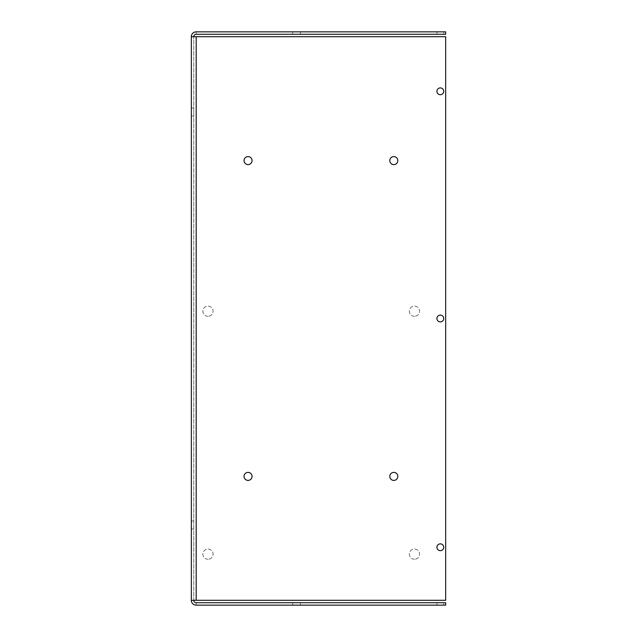 <?xml version="1.0" encoding="UTF-8"?>
<svg xmlns="http://www.w3.org/2000/svg" width="637" height="637" viewBox="0 0 637 637"><rect width="100%" height="100%" fill="white"/><g stroke="black" fill="none" stroke-linecap="round" stroke-linejoin="round"><path stroke-width="0.48" stroke-dasharray="3.19 2.39" d="M248.056 156.591A4.005 4.005 0 0 0 244.584 162.602A4.005 4.005 0 0 0 251.519 162.602A4.005 4.005 0 0 0 248.056 156.591M393.809 472.391A4.005 4.005 0 0 0 390.338 478.403A4.005 4.005 0 0 0 397.281 478.403A4.005 4.005 0 0 0 393.809 472.391M393.809 156.591A4.005 4.005 0 0 0 390.338 162.602A4.005 4.005 0 0 0 397.281 162.602A4.005 4.005 0 0 0 393.809 156.591M248.056 472.391A4.005 4.005 0 0 0 244.584 478.403A4.005 4.005 0 0 0 251.519 478.403A4.005 4.005 0 0 0 248.056 472.391M300.441 605.15L300.441 602.721L292.67 602.721L300.441 602.721L292.67 602.721L300.441 602.721L292.67 602.721L300.441 602.721L292.67 602.721L300.441 602.721L300.441 605.15L292.67 605.15L300.441 605.15L292.67 605.15L300.441 605.15L300.441 602.721L300.441 605.15L292.67 605.15L300.441 605.15M300.441 31.85L300.441 34.279L292.67 34.279L300.441 34.279L292.67 34.279L300.441 34.279L292.67 34.279L300.441 34.279L292.67 34.279L300.441 34.279L300.441 31.85L292.67 31.85L300.441 31.85L292.67 31.85L300.441 31.85L300.441 34.279L300.441 31.85L292.67 31.85L300.441 31.85M193.759 524.984L193.759 528.997L193.759 524.984M191.331 524.984L191.331 528.997L191.331 524.984M193.759 112.016L193.759 108.003L193.759 112.016M191.331 112.016L191.331 108.003L191.331 112.016M207.973 316.31A5.104 5.104 0 0 1 203.553 308.658A5.104 5.104 0 0 1 212.384 308.658A5.104 5.104 0 0 1 207.973 316.31A5.104 5.104 0 0 0 212.384 308.658A5.104 5.104 0 0 0 203.553 308.658A5.104 5.104 0 0 0 207.973 316.31M414.456 559.238A5.104 5.104 0 0 1 410.037 551.586A5.104 5.104 0 0 1 418.875 551.586A5.104 5.104 0 0 1 414.456 559.238A5.104 5.104 0 0 0 418.875 551.586A5.104 5.104 0 0 0 410.037 551.586A5.104 5.104 0 0 0 414.456 559.238M414.456 316.31A5.104 5.104 0 0 1 410.037 308.658A5.104 5.104 0 0 1 418.875 308.658A5.104 5.104 0 0 1 414.456 316.31A5.104 5.104 0 0 0 418.875 308.658A5.104 5.104 0 0 0 410.037 308.658A5.104 5.104 0 0 0 414.456 316.31M207.973 559.238A5.104 5.104 0 0 1 203.553 551.586A5.104 5.104 0 0 1 212.384 551.586A5.104 5.104 0 0 1 207.973 559.238A5.104 5.104 0 0 0 212.384 551.586A5.104 5.104 0 0 0 203.553 551.586A5.104 5.104 0 0 0 207.973 559.238M440.326 94.714A3.4 3.4 0 0 0 443.272 89.618A3.4 3.4 0 0 0 437.38 89.618A3.4 3.4 0 0 0 440.326 94.714A3.4 3.4 0 0 1 437.38 89.618A3.4 3.4 0 0 1 443.272 89.618A3.4 3.4 0 0 1 440.326 94.714A3.4 3.4 0 0 0 443.272 89.618A3.4 3.4 0 0 0 437.38 89.618A3.4 3.4 0 0 0 440.326 94.714M440.326 321.9A3.4 3.4 0 0 0 443.272 316.796A3.4 3.4 0 0 0 437.38 316.796A3.4 3.4 0 0 0 440.326 321.9A3.4 3.4 0 0 1 437.38 316.796A3.4 3.4 0 0 1 443.272 316.796A3.4 3.4 0 0 1 440.326 321.9A3.4 3.4 0 0 0 443.272 316.796A3.4 3.4 0 0 0 437.38 316.796A3.4 3.4 0 0 0 440.326 321.9M440.326 550.663A3.4 3.4 0 0 0 443.272 545.567A3.4 3.4 0 0 0 437.38 545.567A3.4 3.4 0 0 0 440.326 550.663A3.4 3.4 0 0 1 437.38 545.567A3.4 3.4 0 0 1 443.272 545.567A3.4 3.4 0 0 1 440.326 550.663A3.4 3.4 0 0 0 443.272 545.567A3.4 3.4 0 0 0 437.38 545.567A3.4 3.4 0 0 0 440.326 550.663M443.726 605.15L436.926 605.15L443.726 605.15L443.726 602.721L436.926 602.721L443.726 602.721L436.926 602.721L443.726 602.721L436.926 602.721L443.726 602.721L443.726 605.15L436.926 605.15L443.726 605.15L436.926 605.15L443.726 605.15L443.726 602.721M443.726 31.85L436.926 31.85L443.726 31.85L443.726 34.279L436.926 34.279L443.726 34.279L436.926 34.279L443.726 34.279L436.926 34.279L443.726 34.279L443.726 31.85L436.926 31.85L443.726 31.85L436.926 31.85L443.726 31.85L443.726 34.279M193.759 36.707L445.669 36.707L445.669 600.293L445.669 36.707L445.669 600.293L191.331 600.293A4.857 4.857 0 0 0 196.188 605.15L445.669 605.15L445.669 602.721L196.188 602.721L196.188 605.15L196.188 602.721A2.429 2.429 0 0 1 193.759 600.293L193.759 36.707L193.759 600.293L191.331 600.293L191.331 36.707L193.759 36.707A2.429 2.429 0 0 1 196.188 34.279L196.188 31.85L196.188 34.279L445.669 34.279L445.669 31.85L196.188 31.85A4.857 4.857 0 0 0 191.331 36.707L445.669 36.707L191.331 36.707M193.759 600.293L191.331 600.293M196.188 36.707L196.188 600.293M292.67 602.721L292.67 605.15L292.67 602.721M292.67 31.85L292.67 34.279L292.67 31.85M191.331 528.997L193.759 528.997L191.331 528.997M191.331 520.978L193.759 520.978L191.331 520.978M191.331 116.022L193.759 116.022L191.331 116.022M191.331 108.003L193.759 108.003L191.331 108.003M436.926 602.721L436.926 605.15M436.926 31.85L436.926 34.279"/><path stroke-width="0.96" d="M248.056 156.591A4.005 4.005 0 0 1 251.519 162.602A4.005 4.005 0 0 1 244.584 162.602A4.005 4.005 0 0 1 248.056 156.591M393.809 472.391A4.005 4.005 0 0 1 397.281 478.403A4.005 4.005 0 0 1 390.338 478.403A4.005 4.005 0 0 1 393.809 472.391M393.809 156.591A4.005 4.005 0 0 1 397.281 162.602A4.005 4.005 0 0 1 390.338 162.602A4.005 4.005 0 0 1 393.809 156.591M248.056 472.391A4.005 4.005 0 0 1 251.519 478.403A4.005 4.005 0 0 1 244.584 478.403A4.005 4.005 0 0 1 248.056 472.391M440.326 94.714A3.4 3.4 0 0 1 437.38 89.618A3.4 3.4 0 0 1 443.272 89.618A3.4 3.4 0 0 1 440.326 94.714M440.326 321.9A3.4 3.4 0 0 1 437.38 316.796A3.4 3.4 0 0 1 443.272 316.796A3.4 3.4 0 0 1 440.326 321.9M440.326 550.663A3.4 3.4 0 0 1 437.38 545.567A3.4 3.4 0 0 1 443.272 545.567A3.4 3.4 0 0 1 440.326 550.663M193.759 600.293A2.429 2.429 0 0 0 196.188 602.721L445.669 602.721L445.669 605.15L196.188 605.15A4.857 4.857 0 0 1 191.331 600.293L191.331 36.707A4.857 4.857 0 0 1 196.188 31.85L445.669 31.85L445.669 34.279L196.188 34.279A2.429 2.429 0 0 0 193.759 36.707M191.331 600.293L445.669 600.293L445.669 36.707L191.331 36.707M196.188 36.707L196.188 600.293"/></g></svg>
